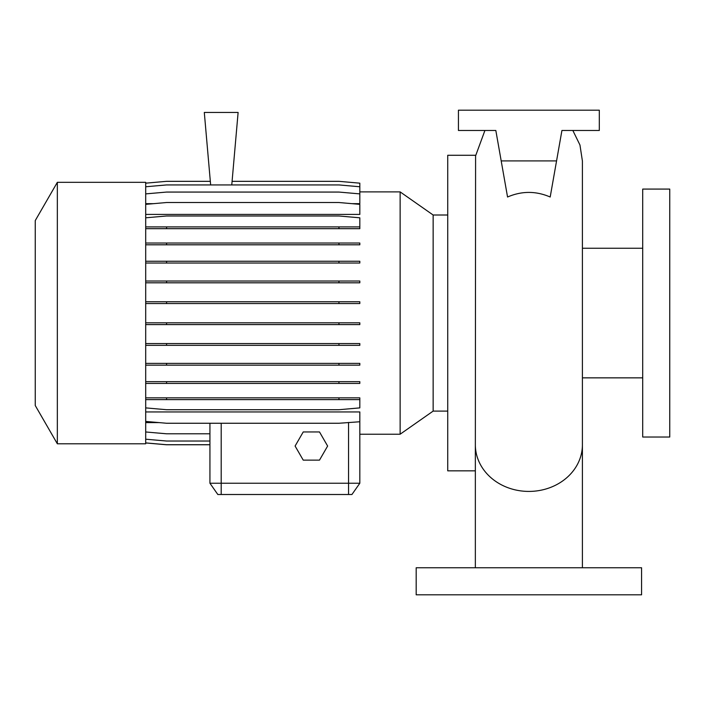 <?xml version="1.0" encoding="UTF-8"?>
<svg xmlns="http://www.w3.org/2000/svg" width="705" height="705" viewBox="0 0 705 705"><rect width="100%" height="100%" fill="white"/><g stroke="black" fill="none" stroke-linecap="round" stroke-linejoin="round"><path stroke-width="1.06" d="M642.704 313.055L642.704 437.021L669.75 437.021L669.75 189.081L642.704 189.081L642.704 313.055M475.655 155.276L447.728 155.276L447.728 470.834L475.346 470.834M57.343 182.322L35.25 220.586L35.25 405.525L57.343 443.789L145.697 443.789L145.697 182.322L57.343 182.322L57.343 443.789M447.728 215.007L433.143 215.007L433.143 411.103L400.132 434.218L400.132 191.892L359.823 191.892M641.576 567.754L416.179 567.754L416.179 594.808L641.576 594.808L641.576 567.754M400.132 434.218L359.823 434.218L359.823 483.233L351.936 494.505L217.827 494.505L209.931 483.233L359.823 483.233L359.823 411.94L145.697 411.94M582.409 567.754L582.409 444.749A53.536 46.662 180 0 1 528.873 491.42A53.536 46.662 180 0 1 475.346 444.749L475.593 155.858L484.917 130.478M507.556 197.012C521.744 190.888 535.959 190.888 550.191 197.012L556.562 160.907L501.193 160.907L507.556 197.012M232.086 181.335L338.946 181.335L359.823 183.168L359.823 203.657L351.918 203.657M153.602 203.657L145.697 203.657M145.697 204.353L166.574 202.52L338.946 202.52L359.823 204.353L359.823 214.417L145.697 214.417M158.995 422.595L145.697 422.595M209.931 423.256L209.931 483.233L209.931 444.776L166.574 444.776L145.697 442.943M231.769 184.93L238.114 112.447L204.3 112.447L210.645 184.93M556.562 160.907L561.929 130.478L599.312 130.478L599.312 110.192L458.435 110.192L458.435 130.478L495.826 130.478L501.193 160.907M561.929 130.478L560.228 140.128M495.826 130.478L497.527 140.128M303.229 431.954L295.095 446.045L303.229 460.127L319.497 460.127L327.631 446.045L319.497 431.954L303.229 431.954M145.697 183.168L166.574 181.335L210.328 181.335M145.697 439.197L166.574 441.03L209.931 441.03M145.697 363.383L359.823 363.383L359.823 365.146L145.697 365.146M166.574 363.383L166.574 365.146M338.946 363.383L338.946 365.146M145.697 281.031L359.823 281.031L359.823 282.802L145.697 282.802M166.574 281.031L166.574 282.802M338.946 281.031L338.946 282.802M145.697 228.676L359.823 228.676L359.823 217.81L338.946 215.986L166.574 215.986L145.697 217.81M145.697 226.904L166.574 226.904L166.574 228.676M166.574 226.904L338.946 226.904L338.946 228.676M338.946 226.904L359.823 226.904M359.823 421.757L338.946 423.256L166.574 423.256L145.697 421.431M145.697 301.766L359.823 301.766L359.823 303.538L145.697 303.538M166.574 301.766L166.574 303.538M338.946 301.766L338.946 303.538M145.697 381.661L359.823 381.661L359.823 383.423L145.697 383.423M166.574 381.661L166.574 383.423M338.946 381.661L338.946 383.423M145.697 186.763L166.574 184.93L338.946 184.93L359.823 186.763M145.697 442.899L166.574 444.723L209.931 444.723M145.697 397.849L359.823 397.849L359.823 399.62L145.697 399.62M166.574 397.849L166.574 399.62M338.946 397.849L338.946 399.62M145.697 407.887L166.574 409.72L338.946 409.72L359.823 407.887L359.823 399.62M145.697 322.82L359.823 322.82L359.823 324.591L145.697 324.591M166.574 322.82L166.574 324.591M338.946 322.82L338.946 324.591M145.697 243.031L359.823 243.031L359.823 244.802L145.697 244.802M166.574 243.031L166.574 244.802M338.946 243.031L338.946 244.802M145.697 343.564L359.823 343.564L359.823 345.335L145.697 345.335M166.574 343.564L166.574 345.335M338.946 343.564L338.946 345.335M145.697 261.255L359.823 261.255L359.823 263.027L145.697 263.027M166.574 261.255L166.574 263.027M338.946 261.255L338.946 263.027M145.697 431.971L166.574 433.795L209.931 433.795M145.697 193.893L166.574 192.068L338.946 192.068L359.823 193.893M221.203 494.505L221.203 423.256M348.552 494.505L348.552 422.418M582.409 377.854L642.704 377.854M433.143 411.103L447.728 411.103M572.839 130.478L579.959 145.018L582.409 161.031L582.409 444.749M433.143 215.007L400.132 191.892M582.409 248.257L642.704 248.257M475.346 567.754L475.346 444.749"/></g></svg>
